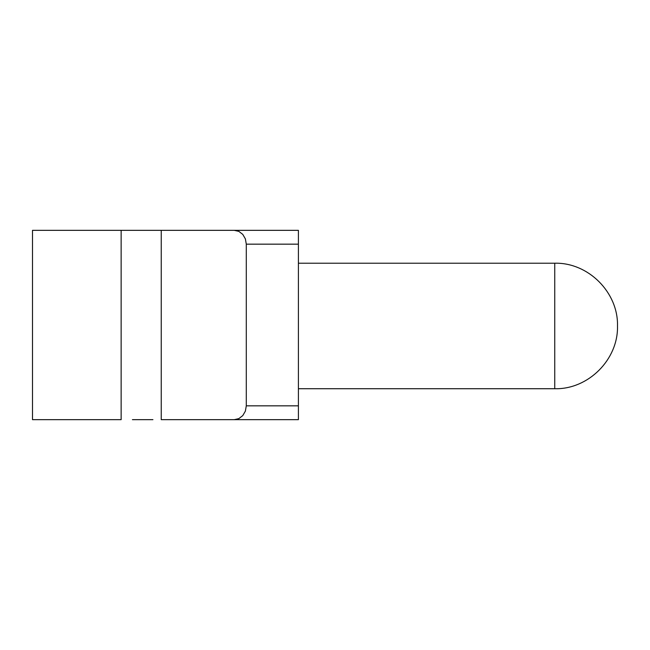 <?xml version="1.0" encoding="UTF-8"?>
<svg xmlns="http://www.w3.org/2000/svg" width="650" height="650" viewBox="0 0 650 650"><rect width="100%" height="100%" fill="white"/><g stroke="black" fill="none" stroke-linecap="round" stroke-linejoin="round"><path stroke-width="0.97" d="M554.742 263.217C588.274 262.348 618.361 292.435 617.5 325.967C618.361 359.499 588.274 389.586 554.742 388.724L554.742 263.217L298.407 263.217L554.742 263.217L554.742 388.724L298.407 388.724L554.742 388.724C588.274 389.586 618.361 359.499 617.5 325.967C618.361 292.435 588.274 262.348 554.742 263.217M132.413 230.336L32.5 230.336L32.5 419.664L32.5 230.336L161.241 230.336L161.241 419.664L234.252 419.664L238.859 418.608L242.767 415.61L245.375 411.125L246.293 405.836L298.407 405.836L298.407 419.664L234.252 419.664L298.407 419.664L298.407 230.336L234.252 230.336L238.859 231.392L242.767 234.39L245.375 238.875L246.293 244.164L298.407 244.164L298.407 405.836L246.293 405.836L246.293 244.164L246.293 405.836L245.375 411.125L242.767 415.61L238.859 418.608L234.252 419.664L161.241 419.664L161.241 230.336L234.252 230.336L152.929 230.336M121.136 230.336L121.136 419.664L32.5 419.664L121.136 419.664L121.136 230.336M132.413 419.664L152.929 419.664M246.293 244.164L298.407 244.164L298.407 230.336L234.252 230.336L238.859 231.392L242.767 234.39L245.375 238.875L246.293 244.164"/></g></svg>
